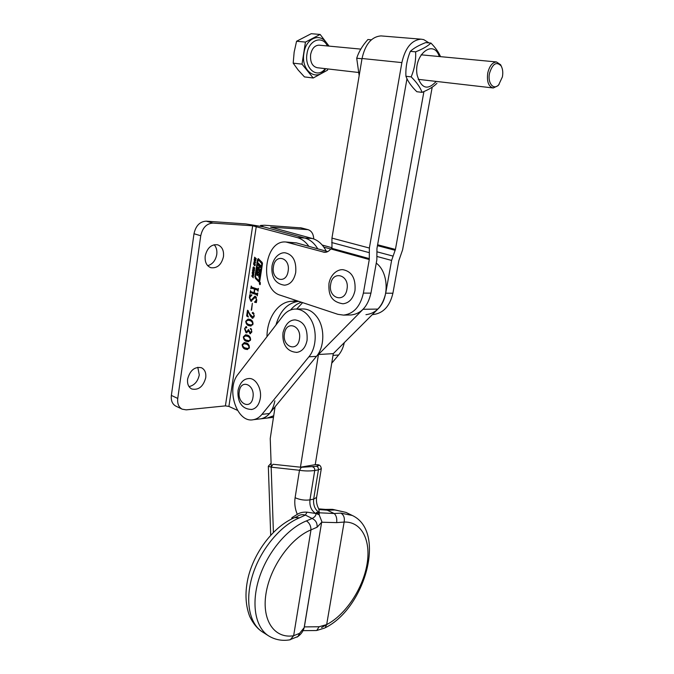 <?xml version="1.0" encoding="UTF-8"?>
<svg xmlns="http://www.w3.org/2000/svg" width="674" height="674" viewBox="0 0 674 674"><rect width="100%" height="100%" fill="white"/><g stroke="black" fill="none" stroke-linecap="round" stroke-linejoin="round"><path stroke-width="1.01" d="M326.25 251.191C322.753 244.409 318.103 240.171 312.298 238.495L270.619 227.113L307.967 229.649C311.514 230.786 313.444 233.886 313.739 238.958M312.298 238.495L304.867 238.057C310.032 239.531 314.328 243.12 317.757 248.824C314.328 243.12 310.032 239.531 304.867 238.057L263.846 226.902L245.867 223.928L206.236 221.165L213.026 223.086L252.666 225.79L225.402 405.883L228.899 406.422L237.459 410.34M290.578 309.981C293.704 306.198 297.31 303.603 301.396 302.213M273.476 417.324L267.249 418.057L273.711 415.732L268.522 417.905L261.04 418.79C268.218 417.088 272.835 411.098 274.866 400.828M275.969 324.978C280.022 310.773 287.587 302.887 298.683 301.32C287.587 302.887 280.022 310.773 275.969 324.978M301.421 227.922L264.621 225.234L260.552 225.436L263.846 226.902L304.867 238.057L297.327 237.602L252.666 225.79M260.038 282.271L259.852 284.672L260.038 282.271M259.701 284.47L259.861 282.414L259.701 284.47M257.148 275.624L258.732 274.293L258.765 277.09L259.195 272.043L258.496 271.774L257.316 272.928L257.712 269.566L259.675 271.344L259.97 269.406L259.128 268.387L259.49 266.677L260.274 267.468L260.568 265.522L258.42 263.248L258.117 265.185L259.111 266.365L258.749 268.075L257.822 267.123L256.777 273.93L257.148 275.624M258.85 280.738L261.807 263.753L258.226 259.6L255.446 276.382L255.724 277.452L258.85 280.738M258.926 281.959L259.768 281.168L262.456 263.77L262.085 262.346L258.285 258.631L257.561 259.465L254.941 276.576L255.395 278.354L258.926 281.959M187.616 379.091C190.076 370.262 194.676 366.471 201.425 367.726C204.829 369.478 206.261 372.815 205.73 377.752C203.253 386.615 198.603 390.364 191.787 388.999C188.509 387.247 187.119 383.936 187.616 379.091M197.794 367.279L199.285 374.921C197.861 381.45 194.441 385.351 189.023 386.606M205.199 255.96C207.213 247.847 211.366 244.131 217.66 244.797C222.091 246.549 224.029 250.501 223.473 256.651C221.434 264.806 217.23 268.488 210.861 267.704C206.564 265.935 204.677 262.026 205.199 255.96M214.138 244.721C216.379 247.215 217.255 250.492 216.75 254.553C215.545 260.577 212.529 264.292 207.702 265.682M252.556 271.917L253.837 273.071L253.382 274.756L252.312 273.543L252.228 272.532L252.986 271.934M254.123 267.46L254.679 268.05L254.3 269.516L254.342 268.016L253.34 268.842L253.011 267.376L253.736 266.879L253.458 268.395L254.292 267.468M254.149 260.046L255.682 262.523L253.837 262.068L254.452 261.723L254.502 260.054M245.319 349.157C243.44 348.677 242.379 347.177 242.143 344.658L244.308 342.577L246.271 342.948C248.158 343.445 249.203 344.962 249.422 347.506L247.341 349.536L245.319 349.157L246.077 349.124L243.221 346.638M248.394 331.128L246.069 332.754L244.578 328.752L246.052 326.519L246.853 327.48L246.389 327.935L245.58 327.429L244.889 328.718L246.33 331.625L246.987 331.734L248.42 329.493L250.425 332.594L251.629 331.153L251.233 329.51L250.197 328.836L250.88 328.406L251.874 331.6L250.214 333.773L248.714 331.077M249.953 314.168L252.843 317.117L254.039 315.558L253.373 313.41L252.565 313.579L252.244 312.862L252.977 312.332L254.3 315.904L252.64 318.288L250.324 316.064L247.998 311.177L247.442 314.8L248.352 316.999L246.633 315.988L247.51 310.234L249.953 314.168M250.955 300.334L254.89 296.198L255.446 296.299L256.769 299.938L256.356 302.592L254.603 302.213L256.482 299.736L255.395 297.209L250.821 301.219L249.355 297.529L249.776 294.749L251.958 294.951L249.641 297.672L250.955 300.334M253.449 419.683C256.651 419.102 259.49 417.324 261.95 414.358L308.886 356.816C316.788 347.607 317.37 328.878 310.048 318.111C305.903 312.02 300.916 308.995 295.094 309.046C290.393 309.299 286.332 311.607 282.92 315.946L238.149 374.137C225.546 388.89 236.928 423.55 253.449 419.683L261.04 418.79C264.25 418.209 267.081 416.448 269.541 413.499L316.485 356.352C324.388 347.211 324.978 328.634 317.665 317.951C313.52 311.902 308.54 308.903 302.719 308.953L295.709 309.037M266.98 336.663C267.005 317.926 278.387 301.345 292.027 301.303L296.779 300.688M308.894 246.364C305.642 241.781 301.792 238.866 297.327 237.602M256.794 294.732L250.854 292.718L250.088 293.392L250.517 290.595L251.006 291.69L253.972 292.693L254.519 289.146L251.453 288.135L250.787 288.826L251.217 286.029L251.714 287.124L257.662 289.104L258.437 288.43L258.007 291.244L257.502 290.14L254.823 289.247L254.275 292.794L257.064 293.712L257.729 293.022L257.299 295.835L256.794 294.732L257.468 294.732M251.284 310.192L252.346 303.292L251.604 310.183M248.925 325.677C247.029 325.239 245.968 323.756 245.732 321.228L248.074 319.072L249.894 319.409C251.79 319.864 252.851 321.372 253.062 323.924L250.795 326.022L248.925 325.677L249.683 325.66L246.768 323.158M246.516 341.356C244.637 340.884 243.575 339.393 243.339 336.874L245.563 334.767L247.476 335.13C249.363 335.61 250.416 337.126 250.627 339.671L248.495 341.718L246.516 341.356L247.274 341.322L244.401 338.837M254.578 257.215L256.246 258.698L256.179 259.178L255.488 258.572L255.32 259.692L255.935 260.779L254.267 259.296L254.334 258.816L255.092 259.49L254.578 257.215M253.938 262.852L255.227 263.997L254.764 265.691L253.694 264.486L253.618 263.475L254.384 262.868M252.809 268.833L254.469 270.325L254.393 270.805L253.71 270.19L254.149 272.397L252.489 270.906L252.565 270.426L253.314 271.1L252.809 268.833M252.48 274.663L253.643 275.717L253.567 276.197L252.253 275.068L252.034 275.43L253.323 277.789L251.84 276.172L252.48 274.663M225.402 405.883L186.235 409.859L182.182 409.177L175.821 406.11C172.325 404.156 170.834 400.592 171.365 395.419L193.994 233.735C195.772 225.723 199.858 221.535 206.236 221.165M182.182 409.177C178.686 407.222 177.211 403.642 177.751 398.435L200.751 235.748C202.545 227.686 206.64 223.456 213.026 223.086M257.468 294.707L250.854 292.718M250.955 292.701L251.099 291.724M255.261 289.247L254.519 289.146M255.278 289.154L251.545 288.152M251.655 288.135L251.798 287.149M258.336 289.112L257.864 289.104M258.176 290.149L257.502 290.14M258.176 290.115L254.823 289.247M251.714 300.334L255.32 296.257M256.23 302.399L254.603 302.213M255.362 302.213L254.561 301.876M255.32 301.876L256.255 301.497M256.474 297.369L255.395 297.209M256.154 297.209L255.572 297.209M251.688 301.244L250.821 301.219M251.579 301.211L250.383 300.048M250.694 295.718L249.953 295.659M250.711 295.659L250.551 294.824M252.843 317.117L254.047 316.974M254.039 313.402L253.373 313.41M253.079 313.402L252.244 312.862M252.994 312.854L253.163 312.416M252.969 318.229L252.076 318.195M252.834 318.187L251.141 316.19M251.023 316.047L250.324 316.064M248.504 311.169L247.998 311.177M247.981 316.325L246.633 315.988M247.392 315.971L247.468 315.474M248.125 311.177L248.201 310.672M246.735 320.377L248.537 319.08M251.082 325.997L249.683 325.66M252.834 322.046L250.467 320.563L248.377 320.15L246.027 321.329C246.516 323.2 247.543 324.261 249.11 324.514L251.36 324.961L252.767 323.815C252.261 321.945 251.242 320.866 249.709 320.58L247.619 320.167M251.36 324.961L252.784 324.801M250.467 320.563L249.709 320.58M246.97 332.771L246.069 332.754M246.827 332.729L245.479 331.111M245.74 327.421L246.448 326.612M246.768 327.733L245.69 327.446M246.987 331.734L248.167 331.6M250.425 332.594L251.672 332.425M251.191 329.434L250.197 328.836M249.313 332.164L250.576 333.681L249.818 333.706M244.325 336.048L246.035 334.776M248.757 341.684L247.274 341.322M250.383 337.741L248.057 336.259L245.867 335.821L243.626 336.983C244.123 338.845 245.142 339.923 246.692 340.202L249.026 340.673L250.332 339.553C249.835 337.682 248.816 336.596 247.299 336.284L245.109 335.854M249.026 340.673L250.366 340.513M248.057 336.259L247.299 336.284M243.129 343.85L244.788 342.577M247.594 349.494L246.077 349.124M249.161 345.56L246.853 344.069L244.628 343.622L242.438 344.768C242.926 346.638 243.946 347.717 245.496 348.003L247.872 348.492L249.127 347.388C248.622 345.518 247.611 344.422 246.094 344.102L243.87 343.656M247.872 348.492L249.169 348.332M246.853 344.069L246.094 344.102M256.128 258.589L255.488 258.572M254.898 259.322L254.267 259.296M255.901 258.386L255.261 258.361M255.151 257.721L254.511 257.695M255.707 262.363L253.837 262.068M254.696 261.807L255.353 262.009L254.797 261.124L254.696 261.807M255.101 265.522L254.275 265.446M255.033 263.542L254.292 263.34M255.269 265.168L254.57 263.526M254.157 263.307L253.896 264.284L254.873 265.152M254.519 269.415L254.056 269.398M253.955 268.395L253.508 268.378M253.803 267.932L254.612 267.864M254.469 267.62L253.997 267.603M254.334 270.207L253.71 270.19M253.112 270.914L252.489 270.906M254.106 270.004L253.483 269.988M253.357 269.322L252.733 269.305M253.719 274.588L252.885 274.512M253.643 274.52L253.626 273.265L252.657 272.397L252.514 273.349L253.879 274.267M253.643 272.608L253.18 272.599M253.028 275.161L252.413 275.152M252.952 275.093L252.32 275.085M252.775 276.744L252.16 276.728M255.716 277.444L259.448 281.833M258.664 258.808L258.311 259.6M262.464 263.172L258.85 259.675M257.687 272.945L257.637 275.388M259.145 271.908L257.409 272.903M259.776 270.67L258.521 269.474M259.069 263.938L258.875 265.211L259.827 266.213L259.069 266.188M259.827 266.693L259.827 266.213M258.479 267.814L258.226 269.44M258.875 265.211L258.117 265.185M260.274 283.619L259.49 282.945L260.307 283.653L259.355 283.805L260.274 283.619M260.358 283.333L259.928 283.324L260.358 283.316M259.903 283.602L259.389 283.594M331.734 363.21L338.601 355.021C341.364 351.676 343.26 347.557 344.288 342.636M319.484 512.745C315.053 509.881 313.107 505.34 313.654 499.105L318.431 469.829L314.741 470.486L309.956 499.864L313.654 499.105L316.586 497.412C316.072 501.448 316.822 505.357 318.853 509.14L319.265 512.796L334.228 513.521L340.918 513.125C343.799 514.978 344.877 517.961 344.128 522.064L336.671 522.62L321.7 522.224L317.1 527.22L310.984 529.882C310.908 525.838 309.383 522.847 306.4 520.918L312.121 518.491C314.783 517.126 316.081 515.467 316.022 513.512L316.527 512.467L319.265 512.796L319.139 514.742L316.022 513.512L307.058 512.173C303.098 511.92 299.846 512.644 297.301 514.355C295.01 508.912 294.277 503.368 295.102 497.732L299.483 470.275L301.295 467.293L300.444 467.2L315.238 464.672L333.293 353.631L318.44 354.507L300.444 467.2L272.978 464.26L271.167 467.158L268.328 466.24L271.091 463.181M291.724 518.929L291.926 517.632L297.301 514.355M325.921 509.418L331.709 509.342L334.919 509.982L327.488 510.201L319.021 509.578M317.1 527.22C317.387 523.091 315.727 520.185 312.121 518.491L305.364 515.062L299.509 517.817L294.656 517.59C274.36 526.082 255.303 550.321 248.504 576.043C244.805 590.98 245.193 604.418 249.675 616.356C252.961 623.248 257.064 628.345 262.001 631.648L262.885 632.22M307.058 512.173L305.364 515.062C302.053 514.178 299.197 514.784 296.779 516.882M318.701 508.87L325.609 509.426L334.228 513.521C336.301 515.5 337.118 518.533 336.671 522.62M301.295 467.293L316.485 466.324C319.409 465.709 319.282 465.186 316.089 464.765L316.477 464.757C319.341 464.411 320.942 465.726 321.287 468.716L321.329 468.489M312.795 466.956C314.185 467.385 314.834 468.556 314.741 470.486C309.737 471.177 304.648 471.109 299.483 470.275L271.167 467.158L273.408 532.342M316.485 466.324C317.884 466.745 318.532 467.916 318.431 469.829L321.287 468.716L316.654 496.999M306.4 520.918C287.714 528.34 267.974 551.559 259.49 577.121C250.964 602.691 254.932 626.854 268.193 635.607C274.874 639.82 282.221 641.21 290.241 639.769L293.645 635.725L310.984 529.882C290.814 537.953 270.047 566.918 265.96 593.811C261.672 620.762 274.731 639.011 293.645 635.725L299.593 633.333L304.159 627.679L321.784 521.432L304.353 626.904L319.097 626.753L326.671 624.579L344.128 522.064C361.786 521.364 371.281 540.582 366.934 564.753C362.705 588.916 345.433 614.991 326.671 624.579L325.146 627.797C365.089 608.369 386.691 531.39 352.291 515.475L345.914 512.375L334.919 509.982M321.784 521.432L319.139 514.742L316.527 512.467M324.598 628.084L316.772 630.468L319.097 626.753M316.401 630.519L303.039 630.653M299.593 633.333L297.959 636.483L289.517 639.887M304.353 626.904L304.159 627.679C303.19 631.243 301.118 634.183 297.959 636.483L297.007 637.149M275.085 406.751L270.24 438.471L271.209 466.534M376.261 263.13C388.671 272.178 389.564 298.27 377.861 309.088L333.293 353.631M377.861 309.088L363.084 309.273L318.44 354.507M296.712 309.029L302.634 302.626M330.673 249.009L323.84 247.131M365.948 314.682C376.05 313.444 382.638 306.282 385.705 293.198L391.611 260.434L395.427 249.422L423.929 91.554M331.987 247.737L322.231 245.058M373.177 314.547L372.377 314.564L373.177 314.547C383.27 313.317 389.85 306.207 392.908 293.232L398.814 260.728L402.605 249.801L432.202 87.182M406.978 78.748L376.96 248.445L376.842 259.835L370.936 293.139C367.869 306.434 361.272 313.705 351.146 314.969L350.312 314.977M429.026 42.9L423.702 39.606L421.056 39.176C411.646 40.036 405.251 47.846 401.881 62.598L369.369 248.04L369.276 259.532L363.379 293.106C360.312 306.51 353.707 313.84 343.563 315.112L337.901 314.32L280.426 295.263C258.9 289.483 263.846 239.683 285.936 242.008L296.476 242.901L327.724 251.604M285.936 242.008L324.565 252.337C326.932 252.379 328.988 251.242 330.74 248.925L331.979 248.369L331.945 238.107L362.039 58.503C365.215 44.24 371.534 36.708 380.995 35.907L382.04 35.992M328.979 283.392C328.6 291.893 329.097 301.539 342.94 303.78C349.124 303.081 353.142 298.666 354.987 290.536C355.821 278.421 351.836 271.47 343.032 269.701C338.129 269.162 330.867 273.61 328.988 283.299M272.026 265.969C271.218 274.208 273.433 283.729 284.571 285.186C290.3 284.63 294.016 280.376 295.726 272.414C296.476 261.108 292.971 254.578 285.212 252.817C281.033 252.143 273.905 256.027 272.035 265.901M296.4 352.401L296.956 352.367C302.196 351.483 305.566 347.455 307.074 340.277C307.732 328.078 303.755 321.279 295.161 319.897C289.483 319.914 285.439 324.135 283.038 332.543M251.2 409.506L251.874 409.438C256.246 408.436 259.043 404.804 260.257 398.545C262.102 388.536 255.395 377.364 248.453 378.586C243.407 378.999 239.944 382.883 238.057 390.254M502.4 76.895C503.175 72.455 502.737 68.782 501.085 65.867C496.393 61.25 492.534 63.735 489.509 73.323C487.386 83.096 493.663 90.661 498.735 84.755L502.4 76.895M499.139 84.301L498.01 85.699L493.267 87.982C488.532 86.676 486.695 81.689 487.749 73.019C489.434 66.035 492.34 62.345 496.468 61.949L500.614 64.738L501.599 66.827M319.383 45.2L318.937 45.158C314.682 45.428 311.91 48.579 310.613 54.611C310.057 62.118 312.273 66.49 317.252 67.72L358.231 72.438M325.213 68.638C317.58 79.296 304.193 68.773 306.999 53.726C308.759 39.909 322.399 34.955 327.396 45.958M325.643 68.681C317.437 82.717 300.57 71.292 303.923 53.187C306.013 36.531 322.905 31.813 327.825 46.001M329.081 46.118L320.15 34.458L305.457 42.083L302.011 64.148L313.233 77.999L327.564 70.138L327.758 68.925M313.233 77.999L304.454 76.903L298.144 69.995L293.182 63.154L294.15 52.151L296.568 41.257L311.236 33.7L320.15 34.458M305.457 42.083L296.568 41.257M302.011 64.148L293.182 63.154M361.55 58.722L356.706 58.225C358.72 51.822 362.452 45.579 367.911 39.522L371.349 39.817M359.166 75.648L356.706 58.225M405.925 76.28C405.504 67.838 406.978 59.531 410.331 51.35C413.592 48.242 418.697 45.335 425.639 42.614L430.93 43.06C427.779 46.127 422.674 49.059 415.622 51.839C416.026 60.399 414.544 68.748 411.174 76.878L405.925 76.28C407.778 81.301 411.41 86.449 416.835 91.715L422.042 92.363C428.925 89.541 433.896 86.508 436.937 83.281M439.313 56.54C433.576 38.426 413.263 54.931 417.122 75.084C421.225 88.631 427.594 90.737 436.213 81.411M440.518 56.658C438.723 52.277 435.522 47.744 430.93 43.06M415.622 51.839L410.331 51.35M411.174 76.878C416.726 82.338 420.349 87.502 422.042 92.363M300.191 227.711L306.982 229.497M228.899 406.422L256.288 226.388M171.365 395.419L177.751 398.435M193.994 233.735L200.751 235.748M253.685 298.481L252.927 298.489M259.423 281.808L258.664 281.791M256.154 278.37L255.395 278.354M255.429 276.584L254.941 276.576M258.327 259.49L257.561 259.465M259.111 259.684L258.353 259.659M259.869 280.536L259.22 280.527M262.456 263.77L261.807 263.753M262.38 263.062L261.622 263.037M259.06 271.782L258.496 271.774M258.656 269.482L257.898 269.457M260.316 266.736L259.557 266.71M259.869 266.39L259.111 266.365M257.535 273.947L256.777 273.93M257.561 275.161L256.794 275.144M333.015 355.358L338.601 355.021M316.089 464.765L315.238 464.672M271.1 463.333L271.117 463.881M340.918 513.125L352.291 515.475M326.882 624.469L321.532 627.595M299.509 517.817C280.873 525.349 261.352 548.409 253.045 573.709C244.704 599.009 248.765 622.911 262.001 631.648L268.193 635.607M293.055 518.289L291.926 517.632M295.102 497.732C300.04 499.855 304.985 500.563 309.956 499.864C309.417 506.115 311.363 510.681 315.794 513.554M391.611 260.434L377.17 256.524M392.866 256.053L377.002 251.823M385.705 293.198L392.908 293.232M395.175 250.298L377.457 245.665M395.427 249.422L377.608 244.772M369.276 259.532L330.74 248.925M401.881 62.598L362.039 58.503M369.369 248.04L331.945 238.107M369.057 252.598L331.701 242.539M369.335 258.622L331.979 248.369M363.379 293.106L370.936 293.139M288.826 242.488L296.476 242.901M323.217 252.118L325.879 252.244M308.886 356.816L316.485 356.352M261.95 414.358L269.541 413.499M330.681 284.234C327.842 298.237 344.835 303.73 346.992 289.239C349.823 274.891 332.611 269.895 330.681 284.234M273.442 266.677C270.931 280.022 286.231 284.967 288.127 271.175C290.629 257.519 275.152 253.028 273.442 266.677M284.487 333.588C281.917 346.824 297.495 352.78 299.433 339.056C301.986 325.508 286.231 319.998 284.487 333.588M239.295 391.417C236.978 403.878 251.217 410.348 252.952 397.399C255.252 384.652 240.862 378.577 239.295 391.417M260.459 226.085L260.535 225.546M301.185 227.863L307.967 229.649M260.274 284.504L259.852 284.495M298.574 301.278L292.027 301.303M250.762 292.701L251.512 292.701M251.453 288.135L252.211 288.143M257.78 289.121L258.336 289.129M251.183 300.368L251.941 300.368M255.075 297.158L255.834 297.158M253.188 313.385L253.946 313.368M245.58 327.429L246.339 327.404M250.897 329.443L251.655 329.418M254.747 265.185L255.261 265.202M253.458 268.395L253.946 268.404M252.253 275.068L252.935 275.085M258.984 259.625L258.226 259.6M259.743 280.814L258.984 280.805M258.1 272.953L257.342 272.936M258.589 269.448L257.83 269.423M260.248 266.702L259.49 266.677M259.178 268.084L258.749 268.075M260.299 282.423L259.861 282.414M296.821 516.756L295.515 517.244M268.328 466.366L270.695 535.173M332.484 509.333L345.914 512.375M315.247 464.63L316.384 464.748M421.056 39.176L380.995 35.907M343.563 315.112L351.146 314.969M296.956 352.367C284.95 351.752 282.136 341.347 283.021 332.653M251.874 409.438C239.969 409.345 237.358 398.949 238.04 390.372M501.085 65.867L500.614 64.738M496.468 61.949L421.149 54.821M360.767 49.109L318.937 45.158M492.863 87.932L418.2 79.338M498.735 84.755L498.01 85.699"/></g></svg>
